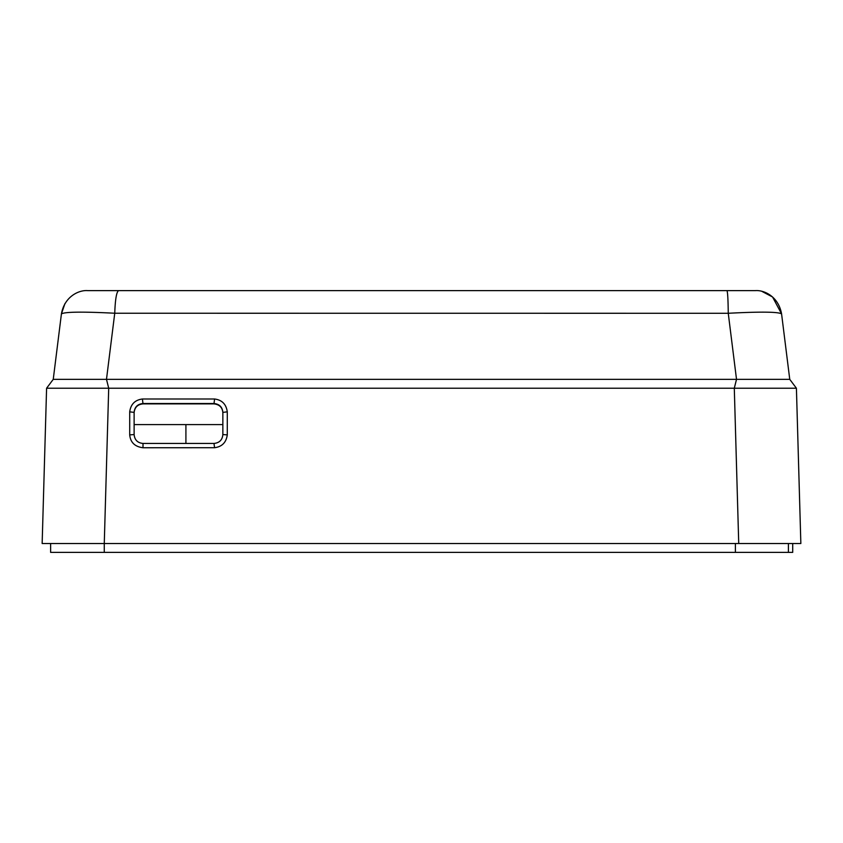 <?xml version="1.0" encoding="UTF-8"?>
<svg xmlns="http://www.w3.org/2000/svg" width="843" height="843" viewBox="0 0 843 843"><rect width="100%" height="100%" fill="white"/><g stroke="black" fill="none" stroke-linecap="round" stroke-linejoin="round"><path stroke-width="1.26" d="M64.964 303.543L61.423 313.891L53.246 379.35L61.423 313.891C64.858 311.815 82.635 311.594 114.743 313.238L728.257 313.28C760.502 311.594 778.268 311.794 781.577 313.891L789.754 379.35L53.246 379.35L46.586 388.223L42.15 543.514L104.269 543.514L104.279 552.386L50.633 552.386L50.633 543.514M772.557 296.989L781.577 313.891L789.754 379.35L796.414 388.223L734.295 388.223L736.519 379.35L728.257 313.28C728.089 299.328 727.657 291.773 726.94 290.614L87.524 290.614C78.652 289.95 64.416 296.715 61.423 313.891C64.416 296.715 78.652 289.95 87.514 290.614M796.414 388.223L800.85 543.514L738.731 543.514L734.295 388.223L108.705 388.223L106.481 379.35L114.743 313.238C115.238 299.318 116.534 291.773 118.642 290.614M738.731 543.514L104.269 543.514L108.705 388.223L46.586 388.223M762.051 291.457L772.567 296.989L781.577 313.891C778.468 296.504 764.264 289.981 755.486 290.614L726.94 290.614M279.518 290.614L285.745 290.614M334.545 290.614L563.482 290.614M143.004 447.749L214.575 447.707C221.994 446.758 226.219 442.48 227.283 434.872L227.283 411.837C226.219 404.229 221.994 399.951 214.575 399.002L142.414 399.002C134.996 399.951 130.76 404.229 129.706 411.837L129.706 434.872C130.454 442.438 134.891 446.727 143.004 447.749L143.004 443.439L213.985 443.439C219.391 442.912 222.352 439.962 222.858 434.566L222.858 412.396C222.352 407 219.391 404.05 213.985 403.523L143.004 403.523C137.599 404.05 134.638 407 134.121 412.396L134.121 434.566C134.659 439.972 137.62 442.933 143.004 443.439L213.985 443.439C219.391 442.912 222.341 439.951 222.858 434.566L227.283 434.872M792.705 552.386L792.705 543.514L792.705 552.386L104.279 552.386M222.858 424.609L134.121 424.609M185.913 424.609L185.913 443.439M214.575 447.707L213.985 443.439M129.706 434.872L134.121 434.566C134.659 439.962 137.609 442.923 143.004 443.439M129.706 411.837L134.121 412.396M227.283 411.837L222.858 412.396M142.414 399.002L143.004 403.881A8.873 8.873 -0 0 0 134.121 412.743C134.617 407.39 137.578 404.44 143.004 403.881L213.985 403.881L143.004 403.881M214.575 399.002L213.985 403.881A8.873 8.873 -0 0 1 222.858 412.743C222.436 407.464 219.475 404.503 213.985 403.881M788.416 543.514L788.416 552.386M735.391 543.514L735.391 552.386"/></g></svg>
